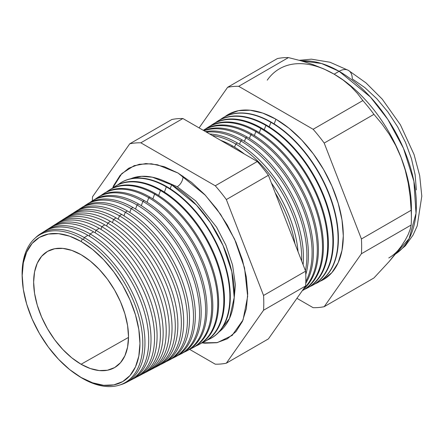 <?xml version="1.0" encoding="UTF-8"?>
<svg xmlns="http://www.w3.org/2000/svg" width="444" height="444" viewBox="0 0 444 444"><rect width="100%" height="100%" fill="white"/><g stroke="black" fill="none" stroke-linecap="round" stroke-linejoin="round"><path stroke-width="0.67" d="M219.07 331.912L229.465 318.509L234.204 297.53L231.812 271.739L223.055 245.521L210.389 222.71L196.503 205.134L171.617 184.815L152.425 177.212L141.575 176.323L130.647 178.76A88.661 51.188 -120 0 1 171.617 184.815L170.191 188.733L171.617 184.815A88.661 51.188 -120 0 1 228.621 259.984A88.661 51.188 -120 0 1 219.07 331.912M177.228 186.746L195.71 200.899L216.594 227.184L225.868 245.121L232.567 265.046L235.398 284.998L233.76 302.653L235.398 284.998L232.567 265.046L225.868 245.121L216.594 227.184L195.71 200.899L177.228 186.746L163.331 180.669L177.228 186.746A8.136 4.695 120 0 0 182.945 176.085A8.136 4.695 -60 0 1 177.228 186.746M112.637 188.056L121.806 173.56L134.077 165.717L145.86 163.575L157.487 164.768L178.05 173.055L191.636 182.451L204.706 194.572L216.75 208.958L227.306 225.053L235.969 242.246L242.407 259.868L246.37 277.25L247.708 293.712L246.37 308.636L242.407 321.434L235.969 331.624L227.306 338.811L216.75 342.724L204.706 343.201L202.014 342.862L217.421 342.585L232.073 335.464L243.046 319.958L247.669 296.37L244.533 267.86L234.604 239.183L220.585 214.352L205.333 195.238L178.05 173.055L164.458 166.755L151.387 163.786L139.344 164.269L128.788 168.176L120.124 175.363L113.686 185.553L112.637 188.056M22.322 279.914A85.353 49.278 60 0 1 82.451 238.994A85.353 49.278 60 0 1 142.807 343.528A85.353 49.278 60 0 1 82.451 378.377A85.353 49.278 -120 0 0 142.807 343.528A85.353 49.278 -120 0 0 82.451 238.994L81.08 241.492A83.267 48.074 60 0 1 139.954 343.473A83.267 48.074 60 0 1 81.08 377.467L92.563 382.795L103.607 385.298L113.786 384.893L122.711 381.59L130.031 375.513L135.476 366.905L138.822 356.082L139.954 343.473L138.822 329.553L135.476 314.868L130.031 299.972L122.711 285.442L113.786 271.839L103.607 259.679L92.563 249.434L81.08 241.492L69.591 236.169L58.547 233.661L48.368 234.066L39.444 237.368L32.123 243.445L26.684 252.059L23.332 262.876L22.2 275.485L23.332 289.405L26.684 304.09L32.123 318.986L39.444 333.516L48.368 347.125L58.547 359.285L69.591 369.53L81.08 377.467A83.267 48.074 60 0 1 76.651 374.719A83.267 48.074 60 0 1 22.367 280.697A83.267 48.074 60 0 1 81.08 241.492L82.451 238.994A85.353 49.278 -120 0 0 22.272 279.182L22.367 280.697M126.113 382.562L129.842 380.613A86.014 49.661 -120 0 0 144.389 312.065A86.014 49.661 -120 0 0 87.912 235.303L84.266 237.557L83.516 239.621L84.266 237.557A85.831 49.556 60 0 1 140.626 314.158A85.831 49.556 60 0 1 126.113 382.562A85.831 49.556 60 0 1 120.091 384.893A85.831 49.556 -120 0 0 141.963 319.192A85.831 49.556 -120 0 0 84.266 237.557L87.912 235.303A86.014 49.661 60 0 1 144.855 313.725A86.014 49.661 60 0 1 127.939 381.518M90.126 233.938L89.327 236.136L90.126 233.938A86.125 49.722 60 0 1 146.675 310.794A86.125 49.722 60 0 1 132.112 379.431A86.125 49.722 60 0 1 130.963 379.997A86.125 49.722 -120 0 0 146.958 311.805A86.125 49.722 -120 0 0 90.126 233.938L93.545 231.824A86.291 49.822 60 0 1 150.638 310.389A86.291 49.822 60 0 1 133.827 378.46A86.291 49.822 -120 0 0 135.609 377.605A86.291 49.822 -120 0 0 150.2 308.835A86.291 49.822 -120 0 0 93.545 231.824L90.126 233.938A86.125 49.722 -120 0 0 44.949 231.019A86.125 49.722 60 0 1 46.015 230.308A86.125 49.722 60 0 1 90.126 233.938M95.987 230.314L95.105 232.75L95.987 230.314A86.413 49.889 60 0 1 152.725 307.431A86.413 49.889 60 0 1 138.117 376.301A86.413 49.889 60 0 1 136.846 376.923A86.413 49.889 -120 0 0 153.041 308.547A86.413 49.889 -120 0 0 95.987 230.314L99.173 228.349A86.569 49.983 60 0 1 156.421 307.054A86.569 49.983 60 0 1 139.716 375.396A86.569 49.983 -120 0 0 141.375 374.597A86.569 49.983 -120 0 0 156.011 305.605A86.569 49.983 -120 0 0 99.173 228.349L95.987 230.314A86.413 49.889 -120 0 0 50.555 227.461A86.413 49.889 60 0 1 51.732 226.673A86.413 49.889 60 0 1 95.987 230.314M144.117 373.165L147.142 371.589A86.846 50.144 -120 0 0 161.827 302.381A86.846 50.144 -120 0 0 104.801 224.869L101.854 226.695L100.882 229.365L101.854 226.695A86.702 50.055 60 0 1 158.774 304.073A86.702 50.055 60 0 1 144.117 373.165A86.702 50.055 60 0 1 142.724 373.848A86.702 50.055 -120 0 0 159.124 305.289A86.702 50.055 -120 0 0 101.854 226.695L104.801 224.869A86.846 50.144 60 0 1 162.204 303.718A86.846 50.144 60 0 1 145.604 372.338M107.714 223.077L106.66 225.974L107.714 223.077A86.991 50.222 60 0 1 164.829 300.71A86.991 50.222 60 0 1 150.122 370.035A86.991 50.222 60 0 1 148.607 370.773A86.991 50.222 -120 0 0 165.201 302.031A86.991 50.222 -120 0 0 107.714 223.077L110.434 221.395A87.124 50.3 60 0 1 167.987 300.388A87.124 50.3 60 0 1 151.493 369.275A87.124 50.3 -120 0 0 152.908 368.581A87.124 50.3 -120 0 0 167.638 299.151A87.124 50.3 -120 0 0 110.434 221.395L107.714 223.077A86.991 50.222 -120 0 0 61.76 220.352A86.991 50.222 60 0 1 63.159 219.408A86.991 50.222 60 0 1 107.714 223.077M113.575 219.453L112.432 222.588L113.575 219.453A87.279 50.394 60 0 1 170.879 297.347A87.279 50.394 60 0 1 156.122 366.905A87.279 50.394 60 0 1 154.484 367.693A87.279 50.394 -120 0 0 171.284 298.773A87.279 50.394 -120 0 0 113.575 219.453L116.062 217.915A87.401 50.461 60 0 1 173.771 297.053A87.401 50.461 60 0 1 157.381 366.211A87.401 50.461 -120 0 0 158.669 365.579A87.401 50.461 -120 0 0 173.449 295.92A87.401 50.461 -120 0 0 116.062 217.915L113.575 219.453A87.279 50.394 -120 0 0 67.366 216.8A87.279 50.394 60 0 1 68.87 215.778A87.279 50.394 60 0 1 113.575 219.453M119.436 215.834L118.209 219.203L119.436 215.834A87.568 50.561 60 0 1 176.928 293.984A87.568 50.561 60 0 1 162.127 363.775A87.568 50.561 60 0 1 160.367 364.618A87.568 50.561 -120 0 0 177.361 295.521A87.568 50.561 -120 0 0 119.436 215.834L121.689 214.441A87.679 50.622 60 0 1 179.554 293.717A87.679 50.622 60 0 1 163.264 363.148A87.679 50.622 -120 0 0 164.435 362.57A87.679 50.622 -120 0 0 179.259 292.69A87.679 50.622 -120 0 0 121.689 214.441L119.436 215.834A87.568 50.561 -120 0 0 72.971 213.248A87.568 50.561 60 0 1 74.581 212.143A87.568 50.561 60 0 1 119.436 215.834M168.126 360.645L170.202 359.562A87.962 50.783 -120 0 0 185.07 289.46A87.962 50.783 -120 0 0 127.323 210.961L125.297 212.215L123.987 215.812L125.297 212.215A87.862 50.727 60 0 1 182.984 290.626A87.862 50.727 60 0 1 168.126 360.645A87.862 50.727 60 0 1 166.245 361.544A87.862 50.727 -120 0 0 183.444 292.263A87.862 50.727 -120 0 0 125.297 212.215L127.323 210.961A87.962 50.783 60 0 1 185.337 290.382A87.962 50.783 60 0 1 169.153 360.084M174.131 357.509L175.968 356.554A88.239 50.943 -120 0 0 190.887 286.236A88.239 50.943 -120 0 0 132.95 207.487L131.158 208.591L129.765 212.426L131.158 208.591A88.151 50.894 60 0 1 189.033 287.262A88.151 50.894 60 0 1 174.131 357.509A88.151 50.894 60 0 1 172.122 358.463A88.151 50.894 -120 0 0 189.521 289.005A88.151 50.894 -120 0 0 131.158 208.591L132.95 207.487A88.239 50.943 60 0 1 191.12 287.046A88.239 50.943 60 0 1 175.041 357.015M180.131 354.379L181.729 353.546A88.517 51.104 -120 0 0 196.698 283.006A88.517 51.104 -120 0 0 138.578 204.007L137.018 204.973L135.537 209.041L137.018 204.973A88.439 51.06 60 0 1 195.083 283.899A88.439 51.06 60 0 1 180.131 354.379A88.439 51.06 60 0 1 178 355.383A88.439 51.06 -120 0 0 195.604 285.747A88.439 51.06 -120 0 0 137.018 204.973L138.578 204.007A88.517 51.104 60 0 1 196.897 283.716A88.517 51.104 60 0 1 180.924 353.951M186.136 351.248L187.496 350.538A88.794 51.265 -120 0 0 202.508 279.776A88.794 51.265 -120 0 0 144.211 200.533L142.879 201.354L141.314 205.655L142.879 201.354A88.728 51.227 60 0 1 201.138 280.536A88.728 51.227 60 0 1 186.136 351.248A88.728 51.227 60 0 1 183.883 352.308A88.728 51.227 -120 0 0 201.681 282.495A88.728 51.227 -120 0 0 142.879 201.354L144.211 200.533A88.794 51.265 60 0 1 202.68 280.38A88.794 51.265 60 0 1 186.813 350.888M192.135 348.118L193.262 347.53A89.072 51.426 -120 0 0 208.319 276.545A89.072 51.426 -120 0 0 149.839 197.053L148.74 197.73L147.092 202.27L148.74 197.73A89.016 51.393 60 0 1 207.187 277.178A89.016 51.393 60 0 1 192.135 348.118A89.016 51.393 60 0 1 189.76 349.228A89.016 51.393 -120 0 0 207.764 279.237A89.016 51.393 -120 0 0 148.74 197.73L149.839 197.053A89.072 51.426 60 0 1 208.464 277.045A89.072 51.426 60 0 1 192.696 347.819M198.141 344.988L199.029 344.522A89.349 51.587 -120 0 0 214.136 273.315A89.349 51.587 -120 0 0 155.467 193.578L154.601 194.111L152.864 198.884L154.601 194.111A89.305 51.56 60 0 1 213.237 273.815A89.305 51.56 60 0 1 198.141 344.988A89.305 51.56 60 0 1 195.638 346.148A89.305 51.56 -120 0 0 213.842 275.979A89.305 51.56 -120 0 0 154.601 194.111L155.467 193.578A89.349 51.587 60 0 1 214.247 273.709A89.349 51.587 60 0 1 198.579 344.749M204.14 341.852L204.789 341.514A89.627 51.748 -120 0 0 219.947 270.085A89.627 51.748 -120 0 0 161.1 190.099L160.462 190.493L158.641 195.499L160.462 190.493A89.594 51.726 60 0 1 219.292 270.452A89.594 51.726 60 0 1 204.14 341.852A89.594 51.726 60 0 1 201.515 343.068A89.594 51.726 -120 0 0 219.924 272.721A89.594 51.726 -120 0 0 160.462 190.493L161.1 190.099A89.627 51.748 60 0 1 220.03 270.374A89.627 51.748 60 0 1 204.468 341.686M210.145 338.722L210.556 338.506A89.904 51.909 -120 0 0 225.757 266.861A89.904 51.909 -120 0 0 166.728 186.624L166.322 186.869L164.419 192.113L166.322 186.869A89.888 51.898 60 0 1 225.341 267.088A89.888 51.898 60 0 1 210.145 338.722A89.888 51.898 60 0 1 207.392 339.987A89.888 51.898 -120 0 0 226.002 269.464A89.888 51.898 -120 0 0 166.322 186.869L166.728 186.624A89.904 51.909 60 0 1 225.813 267.044A89.904 51.909 60 0 1 210.351 338.617M294.927 243.651A93.062 53.73 -120 0 0 275.208 192.835A93.062 53.73 60 0 1 294.927 243.651M232.567 145.954A93.157 53.785 60 0 1 244.466 154.079A93.157 53.785 -120 0 0 232.567 145.954L231.518 146.603L232.567 145.954A93.157 53.785 -120 0 0 220.668 140.337A93.157 53.785 60 0 1 232.567 145.954M271.384 182.984A93.157 53.785 60 0 1 298.063 251.737A93.157 53.785 -120 0 0 271.384 182.984M235.72 144.011L234.576 147.153L235.72 144.011A93.312 53.874 60 0 1 301.659 261.005A93.312 53.874 -120 0 0 235.72 144.011L237.39 142.974A93.395 53.924 60 0 1 303.108 264.735A93.395 53.924 -120 0 0 237.39 142.974L235.72 144.011A93.312 53.874 -120 0 0 212.165 135.431A93.312 53.874 60 0 1 235.72 144.011M240.742 140.903L239.527 144.25L240.742 140.903A93.562 54.018 60 0 1 305.422 270.701A93.562 54.018 -120 0 0 240.742 140.903L242.219 139.993A93.634 54.057 60 0 1 305.777 274.553A93.634 54.057 -120 0 0 242.219 139.993L240.742 140.903A93.562 54.018 -120 0 0 206.51 132.162A93.562 54.018 60 0 1 240.742 140.903M245.765 137.801L244.478 141.347L245.765 137.801A93.812 54.162 60 0 1 305.816 281.613A93.812 54.162 -120 0 0 245.765 137.801L247.042 137.013A93.873 54.196 60 0 1 305.755 283.311A93.873 54.196 -120 0 0 247.042 137.013L245.765 137.801A93.812 54.162 -120 0 0 204.068 130.752A93.812 54.162 60 0 1 245.765 137.801M250.788 134.698L249.428 138.445L250.788 134.698A94.056 54.307 60 0 1 310.306 211.577A94.056 54.307 60 0 1 303.924 288.367A94.056 54.307 -120 0 0 310.306 211.577A94.056 54.307 -120 0 0 250.788 134.698L251.865 134.032A94.111 54.335 60 0 1 312.071 212.892A94.111 54.335 60 0 1 303.169 289.438A94.111 54.335 -120 0 0 312.071 212.892A94.111 54.335 -120 0 0 251.865 134.032L250.788 134.698A94.056 54.307 -120 0 0 203.302 130.314A94.056 54.307 60 0 1 250.788 134.698M255.816 131.596L254.379 135.542L255.816 131.596A94.306 54.446 60 0 1 317.588 215.268A94.306 54.446 60 0 1 302.336 290.62A94.306 54.446 -120 0 0 317.588 215.268A94.306 54.446 -120 0 0 255.816 131.596L256.693 131.052A94.35 54.473 60 0 1 318.731 215.568A94.35 54.473 60 0 1 302.331 290.626L302.686 290.448A94.35 54.473 -120 0 0 318.637 215.257A94.35 54.473 -120 0 0 256.693 131.052L255.816 131.596A94.306 54.446 -120 0 0 205.628 128.915A94.306 54.446 60 0 1 207.514 127.622A94.306 54.446 60 0 1 255.816 131.596M306.932 288.234L307.631 287.867A94.589 54.612 -120 0 0 323.621 212.487A94.589 54.612 -120 0 0 261.516 128.072L260.839 128.494L259.329 132.639L260.839 128.494A94.555 54.59 60 0 1 322.921 212.876A94.555 54.59 60 0 1 306.932 288.234A94.555 54.59 60 0 1 304.767 289.26A94.555 54.59 -120 0 0 323.448 214.763A94.555 54.59 -120 0 0 260.839 128.494L261.516 128.072A94.589 54.612 60 0 1 323.709 212.798A94.589 54.612 60 0 1 307.281 288.045M312.077 285.548L312.57 285.292A94.827 54.745 -120 0 0 328.604 209.718A94.827 54.745 -120 0 0 266.345 125.091L265.862 125.391L264.28 129.737L265.862 125.391A94.8 54.734 60 0 1 328.105 209.995A94.8 54.734 60 0 1 312.077 285.548A94.8 54.734 60 0 1 309.801 286.619A94.8 54.734 -120 0 0 328.66 211.971A94.8 54.734 -120 0 0 265.862 125.391L266.345 125.091A94.827 54.745 60 0 1 328.665 209.94A94.827 54.745 60 0 1 312.321 285.42M270.884 122.289L269.231 126.834L270.884 122.289A95.049 54.878 60 0 1 333.294 207.115A95.049 54.878 60 0 1 317.221 282.861A95.049 54.878 60 0 1 314.84 283.982A95.049 54.878 -120 0 0 333.871 209.18A95.049 54.878 -120 0 0 270.884 122.289L271.167 122.111A95.066 54.884 60 0 1 333.622 207.082A95.066 54.884 60 0 1 317.366 282.789A95.066 54.884 -120 0 0 317.51 282.711A95.066 54.884 -120 0 0 333.583 206.954A95.066 54.884 -120 0 0 271.167 122.111L270.884 122.289A95.049 54.878 -120 0 0 220.041 119.786A95.049 54.878 60 0 1 222.205 118.282A95.049 54.878 60 0 1 270.884 122.289M224.842 116.744L228.26 114.463L238.472 110.684L250.122 110.217L262.765 113.087L275.913 119.186L274.181 123.932L275.913 119.186L289.055 128.272L301.698 139.993L313.347 153.913L323.559 169.486L331.94 186.114L338.167 203.163L342.002 219.974L343.295 235.897L342.002 250.333L338.167 262.715L331.94 272.572L323.559 279.526L319.874 281.346A95.299 55.023 -120 0 0 339.083 206.388A95.299 55.023 -120 0 0 275.913 119.186A95.299 55.023 -120 0 0 224.847 116.739M279.526 68.765A109.246 63.07 60 0 1 334.149 74.176L323.954 68.975L312.837 64.53L300.899 60.756L288.434 57.592L238.694 86.314L313.125 129.282L362.865 100.566L313.125 129.282A121.262 70.008 60 0 1 324.198 143.062L373.937 114.347L324.198 143.062L361.416 238.977L411.155 210.262L361.416 238.977A121.262 70.008 60 0 1 361.416 253.746L411.155 225.03A121.262 70.008 -120 0 0 411.155 210.262L410.167 196.681L408.258 183.317L405.272 170.191L401.043 157.398L395.671 145.41L389.277 134.293L381.968 123.948L373.937 114.347A121.262 70.008 -120 0 0 362.865 100.566L357.387 93.368L350.865 86.491L343.168 80.075L334.149 74.176L339.116 71.306A18.593 10.734 -60 0 1 348.412 70.385A18.593 10.734 120 0 0 339.116 71.306L370.385 96.997L387.79 119.347L403.468 148.313L413.902 181.346L416.017 213.325L409.113 238.639L395.382 254.101A109.246 63.07 -120 0 0 410.023 166.05A109.246 63.07 -120 0 0 339.116 71.306L334.149 74.176A109.246 63.07 60 0 1 401.043 157.398A109.246 63.07 60 0 1 411.283 212.682M401.043 246.592L405.239 240.132L401.043 246.592L395.615 253.813L389.188 261.499L373.937 277.972L324.198 306.687L373.937 277.972L389.188 261.499L401.043 246.592A109.246 63.07 60 0 1 388.766 257.981M81.08 364.252A67.083 38.728 60 0 1 37.318 305.344A67.083 38.728 60 0 1 47.308 251.52A67.083 38.728 60 0 1 81.08 254.706L90.332 261.105L99.228 269.358L107.431 279.154L114.619 290.115L120.518 301.82L124.903 313.819L127.6 325.652L128.51 336.863L127.6 347.025L124.903 355.744L120.518 362.681L114.619 367.577L107.431 370.235L99.228 370.562L90.332 368.542L81.08 364.252L71.823 357.858L62.926 349.6L54.723 339.804L47.536 328.843L41.636 317.138L37.257 305.139L34.554 293.306L33.644 282.095L34.554 271.933L37.257 263.22L41.636 256.282L47.536 251.387L54.723 248.723L62.926 248.396L71.823 250.416L81.08 254.706A67.083 38.728 60 0 1 124.964 314.03A67.083 38.728 60 0 1 114.391 367.704A67.083 38.728 60 0 1 81.08 364.252L128.51 337.396L81.08 364.252M47.713 229.309A86.291 49.822 60 0 1 93.545 231.824A86.291 49.822 -120 0 0 49.345 228.188L46.015 230.308M53.313 225.741A86.569 49.983 60 0 1 99.173 228.349A86.569 49.983 -120 0 0 54.834 224.703L51.732 226.673M58.908 222.172A86.846 50.144 60 0 1 104.801 224.869A86.846 50.144 -120 0 0 60.317 221.212L57.443 223.043A86.702 50.055 60 0 1 101.854 226.695A86.702 50.055 -120 0 0 56.16 223.909A86.702 50.055 60 0 1 57.443 223.043M64.502 218.603A87.124 50.3 60 0 1 110.434 221.395A87.124 50.3 -120 0 0 65.806 217.721L63.159 219.408M70.102 215.035A87.401 50.461 60 0 1 116.062 217.915A87.401 50.461 -120 0 0 71.295 214.236L68.87 215.778M121.689 214.441A87.679 50.622 -120 0 0 76.784 210.745A87.679 50.622 60 0 1 121.689 214.441M81.296 207.903A87.962 50.783 60 0 1 127.323 210.961A87.962 50.783 -120 0 0 82.268 207.259L80.297 208.514A87.862 50.727 60 0 1 125.297 212.215A87.862 50.727 -120 0 0 78.577 209.69A87.862 50.727 60 0 1 80.297 208.514M86.891 204.34A88.239 50.943 60 0 1 132.95 207.487A88.239 50.943 -120 0 0 87.757 203.768L86.008 204.878A88.151 50.894 60 0 1 131.158 208.591A88.151 50.894 -120 0 0 84.182 206.138A88.151 50.894 60 0 1 86.008 204.878M92.491 200.777A88.517 51.104 60 0 1 138.578 204.007A88.517 51.104 -120 0 0 93.246 200.277L91.719 201.249A88.439 51.06 60 0 1 137.018 204.973A88.439 51.06 -120 0 0 89.788 202.586A88.439 51.06 60 0 1 91.719 201.249M98.085 197.208A88.794 51.265 60 0 1 144.211 200.533A88.794 51.265 -120 0 0 98.729 196.792L97.436 197.613A88.728 51.227 60 0 1 142.879 201.354A88.728 51.227 -120 0 0 95.393 199.034A88.728 51.227 60 0 1 97.436 197.613M103.685 193.645A89.072 51.426 60 0 1 149.839 197.053A89.072 51.426 -120 0 0 104.218 193.301L103.147 193.984A89.016 51.393 60 0 1 148.74 197.73A89.016 51.393 -120 0 0 100.999 195.488A89.016 51.393 60 0 1 103.147 193.984M109.285 190.082A89.349 51.587 60 0 1 155.467 193.578A89.349 51.587 -120 0 0 109.707 189.81L108.858 190.348A89.305 51.56 60 0 1 154.601 194.111A89.305 51.56 -120 0 0 106.604 191.936A89.305 51.56 60 0 1 108.858 190.348M161.1 190.099A89.627 51.748 -120 0 0 115.19 186.325A89.627 51.748 60 0 1 161.1 190.099M112.21 188.384A89.594 51.726 60 0 1 114.574 186.719A89.594 51.726 60 0 1 160.462 190.493A89.594 51.726 -120 0 0 112.21 188.384M120.485 182.961A89.904 51.909 60 0 1 166.728 186.624A89.904 51.909 -120 0 0 120.679 182.834L120.285 183.083A89.888 51.898 60 0 1 166.322 186.869A89.888 51.898 -120 0 0 117.815 184.837A89.888 51.898 60 0 1 120.285 183.083M237.39 142.974A93.395 53.924 -120 0 0 209.718 134.016A93.395 53.924 60 0 1 237.39 142.974M242.219 139.993A93.634 54.057 -120 0 0 205.561 131.618A93.634 54.057 60 0 1 242.219 139.993M247.042 137.013A93.873 54.196 -120 0 0 203.746 130.569A93.873 54.196 60 0 1 247.042 137.013M251.865 134.032A94.111 54.335 -120 0 0 203.663 130.07L203.291 130.308A94.111 54.335 60 0 1 251.865 134.032M207.942 127.356A94.35 54.473 60 0 1 256.693 131.052A94.35 54.473 -120 0 0 208.369 127.078L207.514 127.622M212.743 124.303A94.589 54.612 60 0 1 261.516 128.072A94.589 54.612 -120 0 0 213.07 124.087L212.41 124.509A94.555 54.59 60 0 1 260.839 128.494A94.555 54.59 -120 0 0 210.434 125.874A94.555 54.59 60 0 1 212.41 124.509M217.543 121.245A94.827 54.745 60 0 1 266.345 125.091A94.827 54.745 -120 0 0 217.776 121.095L217.305 121.395A94.8 54.734 60 0 1 265.862 125.391A94.8 54.734 -120 0 0 215.24 122.827A94.8 54.734 60 0 1 217.305 121.395M222.205 118.282L222.477 118.11A95.066 54.884 60 0 1 271.167 122.111A95.066 54.884 -120 0 0 222.477 118.11A95.066 54.884 -120 0 0 222.339 118.193M411.394 217.782L411.394 207.97A109.246 63.07 -120 0 0 401.043 157.398L405.272 170.191L408.258 183.317L410.167 196.681L411.155 210.262A121.262 70.008 60 0 1 411.394 217.782A121.262 70.008 60 0 1 411.155 225.03L410.156 229.42L408.23 234.432L405.239 240.132L408.23 234.432L410.156 229.42L411.155 225.03L361.416 253.746A121.262 70.008 -120 0 0 361.416 238.977L324.198 143.062A121.262 70.008 -120 0 0 313.125 129.282L238.694 86.314A121.262 70.008 -120 0 0 227.622 87.302L199.095 127.883L227.622 87.302A121.262 70.008 60 0 1 238.694 86.314L288.434 57.592A121.262 70.008 -120 0 0 277.361 58.586L227.622 87.302L277.361 58.586A121.262 70.008 60 0 1 288.434 57.592L300.899 60.756L312.837 64.53L323.954 68.975L334.149 74.176A109.246 63.07 -120 0 0 267.249 80.153M313.125 307.675L296.925 298.324L313.125 307.675A121.262 70.008 -120 0 0 324.198 306.687A121.262 70.008 60 0 1 313.125 307.675M361.416 253.746L324.198 306.687L361.416 253.746M226.34 363.192L263.553 310.245A121.262 70.008 -120 0 0 263.553 295.476L226.34 199.561A121.262 70.008 -120 0 0 215.262 185.781L140.831 142.813A121.262 70.008 -120 0 0 129.759 143.801L92.541 196.748A121.262 70.008 -120 0 0 92.346 200.849A121.262 70.008 60 0 1 92.541 196.748L129.759 143.801L171.817 119.519L129.759 143.801A121.262 70.008 60 0 1 140.831 142.813L182.889 118.531A121.262 70.008 -120 0 0 171.817 119.519A121.262 70.008 60 0 1 182.889 118.531L140.831 142.813L215.262 185.781L257.32 161.499L182.889 118.531L257.32 161.499L215.262 185.781A121.262 70.008 60 0 1 226.34 199.561L268.398 175.28A121.262 70.008 -120 0 0 257.32 161.499A121.262 70.008 60 0 1 268.398 175.28L226.34 199.561L263.553 295.476L305.611 271.195L268.398 175.28L305.611 271.195L263.553 295.476A121.262 70.008 60 0 1 263.553 310.245L226.34 363.192L268.398 338.905L305.611 285.964L263.553 310.245L305.611 285.964A121.262 70.008 -120 0 0 305.611 271.195A121.262 70.008 60 0 1 305.611 285.964L268.398 338.905L226.34 363.192A121.262 70.008 60 0 1 215.262 364.18A121.262 70.008 -120 0 0 226.34 363.192M189.571 349.345L215.262 364.18L189.571 349.345M42.119 232.878A86.014 49.661 60 0 1 87.912 235.303A86.014 49.661 -120 0 0 43.856 231.679L40.304 233.938A85.831 49.556 60 0 1 84.266 237.557A85.831 49.556 -120 0 0 35.276 237.984A85.831 49.556 60 0 1 40.304 233.938M395.354 254.135L405.328 245.837L413.009 235.192L417.194 225.952L421.8 196.17L419.697 175.669L414.069 154.568L400.433 124.842L382.245 99.151L366.011 82.911L348.412 70.385A18.593 10.734 -60 0 1 352.264 78.899L364.768 87.54L376.795 98.696L387.873 111.932L397.591 126.745L405.561 142.563L411.483 158.78L415.129 174.769L416.361 189.921M339.116 71.306A109.246 63.07 -120 0 0 301.365 60.889L321.517 63.492L339.116 71.306M395.671 145.41L401.043 157.398A109.246 63.07 -120 0 0 334.149 74.176L343.168 80.075L350.865 86.491L357.387 93.368L362.865 100.566A121.262 70.008 60 0 1 373.937 114.347L381.968 123.948L389.277 134.293L395.671 145.41M76.651 374.719L77.916 375.557A85.353 49.278 -120 0 0 82.451 378.377A85.353 49.278 60 0 1 77.3 375.147M134.077 165.717L134.76 165.479M317.51 282.711L317.221 282.861M164.435 362.57L162.127 363.775M158.669 365.579L156.122 366.905M152.908 368.581L150.122 370.035M141.375 374.597L138.117 376.301M135.609 377.605L132.112 379.431M76.784 210.745L74.581 212.143M115.19 186.325L114.574 186.719M299.239 60.295L311.366 59.163L330.02 62.243L348.412 70.385M232.628 334.992L232.073 335.464"/></g></svg>
